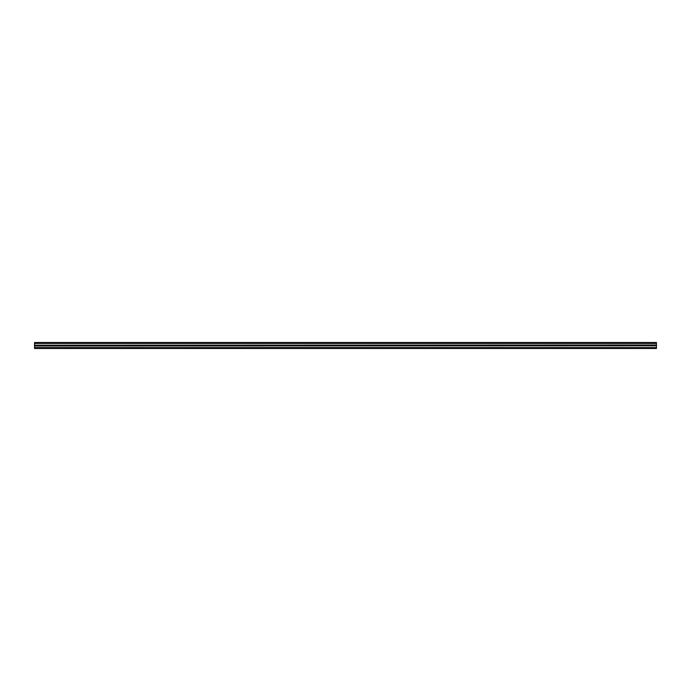 <?xml version="1.0" encoding="UTF-8"?>
<svg xmlns="http://www.w3.org/2000/svg" width="691" height="691" viewBox="0 0 691 691"><rect width="100%" height="100%" fill="white"/><g stroke="black" fill="none" stroke-linecap="round" stroke-linejoin="round"><path stroke-width="1.04" d="M34.55 347.582L34.55 348.48L656.45 348.48L656.45 345.811L34.55 346.001L34.55 347.582L656.45 347.582M34.55 342.52L34.55 345.811L656.45 345.811L656.45 344.999L34.55 345.189L656.45 344.999L656.45 342.52L34.55 342.52L656.45 342.52M34.55 348.229L656.45 348.229M34.55 348.022L656.45 348.022L34.55 348.022M34.55 343.418L656.45 343.418M34.55 342.978L656.45 342.978L34.55 342.978M34.55 342.771L656.45 342.771M34.55 348.48L656.45 348.48"/></g></svg>
